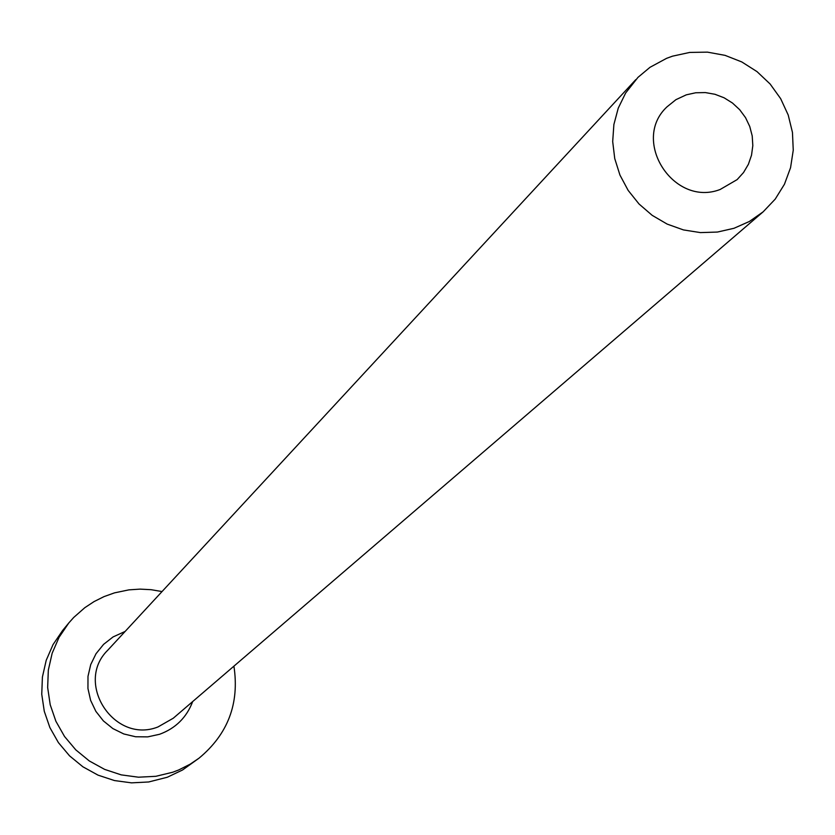 <?xml version="1.0" encoding="UTF-8"?>
<svg xmlns="http://www.w3.org/2000/svg" width="835" height="835" viewBox="0 0 835 835"><rect width="100%" height="100%" fill="white"/><g stroke="black" fill="none" stroke-linecap="round" stroke-linejoin="round"><path stroke-width="1.25" d="M686.307 94.835L675.922 99.668L667.019 106.828C630.634 140.53 673.605 207.487 720.135 189.493L737.138 179.608L743.536 172.532L748.39 164.297L751.521 155.216L752.815 145.645L752.22 135.948L749.757 126.492L745.53 117.631L739.685 109.698L732.452 103.008L724.112 97.799L714.969 94.282L705.377 92.581L695.701 92.768L686.307 94.835M733.996 228.289L749.402 221.463L763.148 211.829L775.214 199.116L784.462 184.222L790.557 167.699L793.25 150.206L792.457 132.421L788.209 115.011L780.662 98.666L770.131 84.011L757.001 71.612L741.783 61.936L725.062 55.36L707.495 52.146L689.741 52.428L672.499 56.175L666.57 58.346L650.006 67.301L637.971 77.363L625.645 93.009L618.244 108.164L613.882 124.54L612.692 141.564L614.748 158.619L619.956 175.089L628.15 190.39L639.015 203.98L652.187 215.346L667.175 224.104L683.447 229.917L700.408 232.6L717.463 232.046L733.996 228.289M162.032 591.556L151.072 589.687L139.977 589.124L128.903 589.865L114.437 592.881L103.989 596.628L94.063 601.586L84.805 607.692L73.71 617.462L68.783 622.983L59.066 637.314L52.167 653.21L48.326 670.14L47.658 687.529L50.215 704.771L55.903 721.283L64.535 736.491L75.797 749.872L89.324 760.967L104.636 769.39L121.211 774.87L138.474 777.197L155.842 776.31L172.709 772.239L178.721 769.953L190.171 764.171L199.022 758.18C227.965 734.153 239.593 703.487 233.915 666.163M68.783 622.983L62.635 630.456L53.033 644.61L46.207 660.328L42.408 677.06L41.75 694.24L44.276 711.284L49.891 727.598L58.419 742.628L69.555 755.852L82.915 766.812L98.039 775.141L114.426 780.548L131.492 782.854L148.651 781.977L167.324 777.239L182.583 769.964L199.022 758.18M192.687 701.557C186.623 717.495 175.58 728.402 159.548 734.289L147.732 736.877L135.614 736.762L123.789 733.955L112.871 728.579L103.394 720.918L95.858 711.347L90.618 700.356L87.946 688.499L87.988 676.371L90.723 664.587L96.015 653.732L103.603 644.349L113.09 636.917L125.135 631.437M635.8 79.628L107.757 650.215C74.211 683.02 114.27 744.298 157.961 726.961L173.273 718.225L763.148 211.829"/></g></svg>
